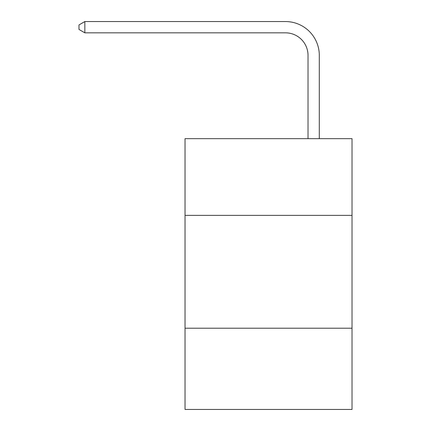 <?xml version="1.0" encoding="UTF-8"?>
<svg xmlns="http://www.w3.org/2000/svg" width="431" height="431" viewBox="0 0 431 431"><rect width="100%" height="100%" fill="white"/><g stroke="black" fill="none" stroke-linecap="round" stroke-linejoin="round"><path stroke-width="0.65" d="M352.019 215.387L352.019 138.663L185.039 138.663L185.039 215.387L352.019 215.387L352.019 409.45L185.039 409.45L185.039 215.387M352.019 328.212L185.039 328.212M308.02 138.663L308.02 55.4A22.563 22.563 0 0 0 285.451 32.831L84.848 32.831L78.981 29.448L78.981 24.933L84.848 21.55L285.451 21.55A33.85 33.85 0 0 1 319.301 55.4L319.301 138.663M308.02 55.4A22.563 22.563 0 0 0 285.451 32.831A22.563 22.563 0 0 1 308.02 55.4A22.563 22.563 0 0 0 285.451 32.831A22.563 22.563 0 0 1 308.02 55.4A22.563 22.563 0 0 0 285.451 32.831A22.563 22.563 0 0 1 308.02 55.4A22.563 22.563 0 0 0 285.451 32.831A22.563 22.563 0 0 1 308.02 55.4A22.563 22.563 0 0 0 285.451 32.831A22.563 22.563 0 0 1 308.02 55.4A22.563 22.563 0 0 0 285.451 32.831A22.563 22.563 0 0 1 308.02 55.4A22.563 22.563 0 0 0 285.451 32.831A22.563 22.563 0 0 1 308.02 55.4A22.563 22.563 0 0 0 285.451 32.831A22.563 22.563 0 0 1 308.02 55.4A22.563 22.563 0 0 0 285.451 32.831A22.563 22.563 0 0 1 308.02 55.4A22.563 22.563 0 0 0 285.451 32.831A22.563 22.563 0 0 1 308.02 55.4A22.563 22.563 0 0 0 285.451 32.831A22.563 22.563 0 0 1 308.02 55.4A22.563 22.563 0 0 0 285.451 32.831A22.563 22.563 0 0 1 308.02 55.4A22.563 22.563 0 0 0 285.451 32.831A22.563 22.563 0 0 1 308.02 55.4A22.563 22.563 0 0 0 285.451 32.831A22.563 22.563 0 0 1 308.02 55.4A22.563 22.563 0 0 0 285.451 32.831A22.563 22.563 0 0 1 308.02 55.4A22.563 22.563 0 0 0 285.451 32.831A22.563 22.563 0 0 1 308.02 55.4A22.563 22.563 0 0 0 285.451 32.831A22.563 22.563 0 0 1 308.02 55.4A22.563 22.563 0 0 0 285.451 32.831A22.563 22.563 0 0 1 308.02 55.4A22.563 22.563 0 0 0 285.451 32.831M84.848 32.831L84.848 21.55L285.451 21.55"/></g></svg>
